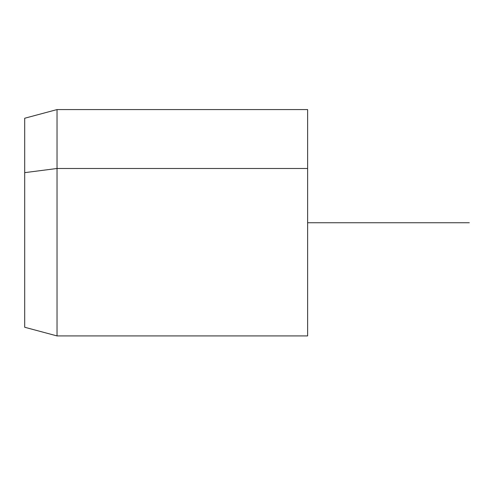 <?xml version="1.0" encoding="UTF-8"?>
<svg xmlns="http://www.w3.org/2000/svg" width="494" height="494" viewBox="0 0 494 494"><rect width="100%" height="100%" fill="white"/><g stroke="black" fill="none" stroke-linecap="round" stroke-linejoin="round"><path stroke-width="0.74" d="M24.7 172.647L57.032 168.491L57.032 335.92L57.032 168.491L24.7 172.647L24.7 118.245L57.032 109.575L57.032 168.491L307.626 168.491L307.626 335.92L57.032 335.92L24.7 327.256L24.7 172.647L24.7 272.855M307.626 109.575L307.626 168.491L57.032 168.491L57.032 109.575L307.626 109.575M307.626 277.004L307.626 168.491M307.626 222.751L469.3 222.751"/></g></svg>
